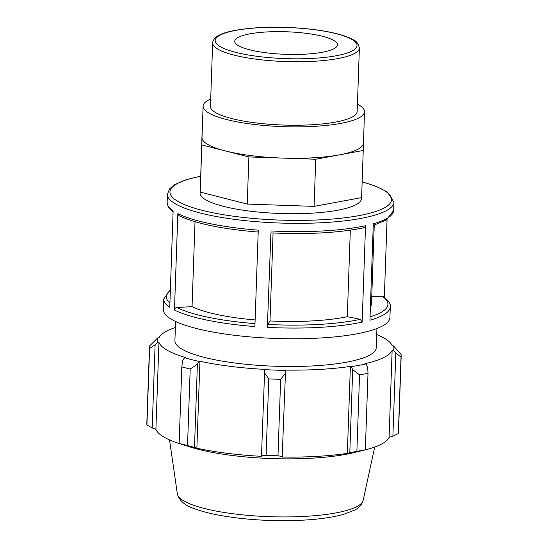 <?xml version="1.0" encoding="UTF-8"?>
<svg xmlns="http://www.w3.org/2000/svg" width="548" height="548" viewBox="0 0 548 548"><rect width="100%" height="100%" fill="white"/><g stroke="black" fill="none" stroke-linecap="round" stroke-linejoin="round"><path stroke-width="0.82" d="M333.65 40.36A51.389 11.282 -178 0 1 337.458 44.84A51.389 11.282 -178 0 1 285.714 54.327A51.389 11.282 -178 0 1 234.75 41.258A51.389 11.282 -178 0 1 276.404 31.64A51.389 11.282 -178 0 1 333.65 40.36M359.385 48.005L357.166 111.491A73.405 16.118 -178 0 1 283.241 125.04A73.405 16.118 -178 0 1 210.446 106.367L212.658 42.881A73.405 16.118 2 0 0 285.46 61.554A73.405 16.118 2 0 0 359.385 48.005C358.351 43.6 356.186 40.799 352.885 39.6C348.953 37.374 343.514 35.394 336.568 33.654C322.43 30.195 305.606 28.106 286.104 27.4C266.664 26.811 249.874 27.77 235.736 30.284C220.803 32.894 213.11 37.1 212.658 42.881M361.392 197.657A80.748 17.735 -178 0 1 280.275 213.494A80.748 17.735 -178 0 1 200.205 192.081L202.171 130.246L201.842 144.932L225.358 150.933A80.748 17.735 2 0 0 282.309 158.084A80.748 17.735 2 0 0 339.486 154.851A80.748 17.735 2 0 0 363.406 143.179A80.748 17.735 2 0 0 363.406 143.131M357.426 104.106A80.748 17.735 -178 0 1 358.515 104.702A80.748 17.735 -178 0 1 364.502 111.744A80.748 17.735 -178 0 1 283.186 126.65A80.748 17.735 -178 0 1 203.109 106.107L202.006 137.541A80.748 17.735 2 0 0 202.006 137.589A80.748 17.735 2 0 0 225.358 150.933L248.881 156.94L247.23 204.082L200.198 192.074L201.842 144.932M248.881 156.94L315.737 159.235L363.242 150.474L364.502 111.744M247.23 204.082L314.086 206.377L361.598 197.616L363.242 150.474M314.086 206.377L315.737 159.235M389.923 317.532A113.333 24.886 -178 0 1 275.788 338.452A113.333 24.886 -178 0 1 163.4 309.627L163.77 298.927A113.333 24.886 2 0 0 169.764 307.318L173.134 210.891A113.333 24.886 -178 0 1 167.14 202.507L167.428 194.211A113.333 24.886 2 0 0 279.823 223.036A113.333 24.886 2 0 0 393.95 202.116L393.663 210.418A113.333 24.886 -178 0 1 373.291 223.796L369.927 320.217A113.333 24.886 2 0 0 390.292 306.839L389.923 317.532M258.444 232.071C222.358 229.119 195.876 223.653 178.991 215.672L177.833 213.617L174.463 310.038C174.654 308.579 175.435 307.736 176.826 307.517L192.053 306.654A94.441 20.735 -178 0 0 255.128 319.936M174.463 310.038A113.333 24.886 2 0 0 254.895 326.567L258.266 230.146A113.333 24.886 -178 0 1 177.833 213.617M364.139 227.715C338.904 232.886 307.832 234.606 270.911 232.879L267.356 327.375L267.773 324.45L270 320.943A94.441 20.735 -178 0 0 347.295 316.696L350.316 230.167M347.295 316.696L360.303 319.347L362.166 322.135L365.53 225.714C365.365 227.146 364.687 227.81 363.502 227.715M384.34 297.221L387.052 219.597M371.743 296.776L382.107 296.187L383.381 296.536C388.738 300.811 391.039 304.25 390.292 306.839M374.25 225.105L371.503 303.784A94.441 20.735 -178 0 1 370.393 306.757M195.019 221.714L192.053 306.654M273.075 232.982L270 320.943M264.383 372.654L268.767 378.901A125.924 27.653 2 0 0 280.658 379.305L285.44 373.38L285.316 370.366A118.368 25.989 -178 0 1 264.698 369.66L261.478 455.833L266.095 455.374L268.767 378.901M285.316 370.366L285.213 370.085A117.108 25.715 2 0 0 350.378 366.4L351.179 366.639L352.707 369.578L359.557 374.846A125.924 27.653 2 0 0 368.009 373.291L367.667 366.818L365.838 363.94A118.368 25.989 -178 0 1 351.179 366.639M365.838 363.94L364.872 363.728A117.108 25.715 2 0 0 392.135 350.364L393.389 350.432L395.807 353.022L401.013 357.111A125.924 27.653 2 0 0 401.184 355.885A125.924 27.653 2 0 0 401.074 354.501L393.491 345.904A118.368 25.989 -178 0 1 393.389 350.432M393.491 345.904L392.238 345.884A117.108 25.715 2 0 0 376.729 334.533M175.374 327.505A117.108 25.715 2 0 0 159.05 337.883L157.797 337.815L149.659 345.87A125.924 27.653 2 0 0 149.488 347.096A125.924 27.653 2 0 0 149.597 348.48L155.098 344.761L157.694 342.342A118.368 25.989 -178 0 1 157.797 337.815M157.694 342.342L158.947 342.363A117.108 25.715 2 0 0 185.56 357.57L184.594 357.714L182.573 360.461L181.82 366.9A125.924 27.653 2 0 0 190.19 369.03L197.39 364.242L199.102 361.42A118.368 25.989 -178 0 1 184.594 357.714M199.102 361.42L199.917 361.235A117.108 25.715 2 0 0 264.814 369.386L264.698 369.66M376.935 328.492L376.27 347.638A100.736 22.119 -178 0 1 274.822 366.228A100.736 22.119 -178 0 1 174.915 340.609L175.586 321.457M352.707 369.578L349.802 452.751L347.343 453.374A117.108 25.715 -178 0 1 282.179 457.059L285.44 373.38M280.658 379.305L277.987 455.785L282.535 456.553M199.917 361.235L196.883 448.209L194.485 447.421L197.39 364.242M190.19 369.03L187.519 445.51L194.485 447.421M158.947 342.363L155.913 429.331L152.193 427.933L155.098 344.761M149.597 348.48L146.926 424.96L152.193 427.933M395.807 353.022L392.902 436.201L389.101 437.338A117.108 25.715 -178 0 1 363.975 450.196A117.108 25.715 -178 0 1 361.838 450.696L365.338 449.764A125.924 27.653 -178 0 1 356.885 451.326L359.557 374.846M368.009 373.291L365.338 449.764M363.975 450.196L353.563 452.716A103.976 22.831 -178 0 1 190.238 447.01L180.025 443.777A117.108 25.715 -178 0 1 155.913 429.331M401.184 355.885L398.512 432.358A125.924 27.653 -178 0 1 398.341 433.584L401.013 357.111M392.902 436.201L398.341 433.584M349.802 452.751L356.885 451.326M277.987 455.785A125.924 27.653 -178 0 1 266.095 455.374M261.478 455.833L261.773 456.354A117.108 25.715 -178 0 1 196.883 448.209M187.519 445.51A125.924 27.653 -178 0 1 179.148 443.373L181.82 366.9M180.025 443.777A117.108 25.715 -178 0 0 182.525 444.544L179.148 443.373M146.926 424.96A125.924 27.653 -178 0 1 146.816 423.57L149.488 347.096M350.378 366.4L347.343 453.374M392.135 350.364L389.101 437.338M203.109 106.107A80.748 17.735 -178 0 1 210.699 98.983M351.754 39.34A70.952 15.577 -178 0 1 276.5 58.177A70.952 15.577 -178 0 1 230.064 31.633A70.952 15.577 -178 0 1 351.754 39.34M365.53 225.714A113.333 24.886 -178 0 1 270.726 230.948M267.356 327.375A113.333 24.886 2 0 0 362.166 322.135M169.914 303.092A110.874 24.345 -178 0 1 170.359 290.413M254.998 323.621A110.874 24.345 -178 0 1 176.826 307.517M360.303 319.347A110.874 24.345 -178 0 1 267.773 324.45M382.107 296.187A110.874 24.345 -178 0 1 370.044 316.847M362.146 181.936A110.874 24.345 -178 0 1 357.686 215.857A110.874 24.345 -178 0 1 202.644 210.446A110.874 24.345 -178 0 1 200.568 176.292M177.346 493.823C179.34 500.947 185.525 506.071 195.903 509.195C202.157 511.448 209.692 513.414 218.508 515.099C240.867 519.223 265.191 521.059 291.488 520.6C312.84 520.107 330.143 518.038 343.397 514.401L354.275 510.229C358.728 508.202 361.687 504.893 363.153 500.31A93.03 20.427 -178 0 1 269.568 516.675A93.03 20.427 -178 0 1 177.346 493.823L169.524 439.873M173.093 212.124L168.147 206.74L167.14 202.507M393.663 210.418L386.326 220.049L373.236 225.413M170.38 289.748L163.77 298.927M200.568 176.168L186.519 179.621L174.887 184.505L169.599 188.827L167.428 194.211M393.95 202.116L387.361 192.04L376.161 186.32L362.146 181.813M363.153 500.31L374.722 447.045"/></g></svg>
